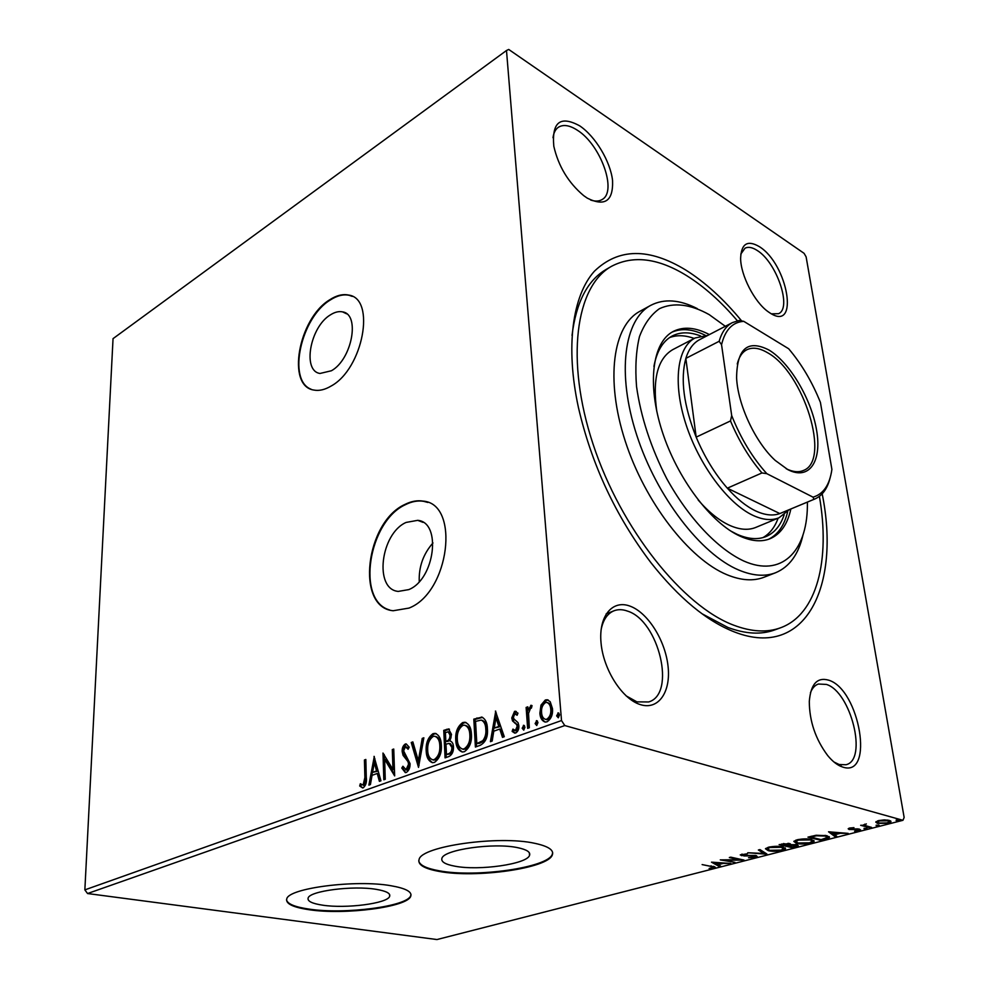 <?xml version="1.0" encoding="UTF-8"?>
<svg xmlns="http://www.w3.org/2000/svg" width="989" height="989" viewBox="0 0 989 989"><rect width="100%" height="100%" fill="white"/><g stroke="black" fill="none" stroke-linecap="round" stroke-linejoin="round"><path stroke-width="1.48" d="M408.791 589.605C434.876 579.307 441.86 522.192 417.704 520.338L406.096 522.427C380.53 533.603 373.805 589.357 398.258 591.41L408.791 589.605M331.426 370.751C352.022 359.427 360.392 314.156 342.553 311.881C338.807 311.09 334.752 312.091 330.388 314.885C310.089 326.84 302.053 371.06 320.016 373.459L331.426 370.751M331.179 386.007C363.074 368.798 376.141 298.542 348.672 295.068C342.787 293.807 336.433 295.402 329.609 299.852C298.443 318.52 286.155 386.291 313.909 390.062C319.187 391.075 324.948 389.728 331.179 386.007M352.319 296.403L349.191 295.315C343.307 294.067 336.94 295.649 330.116 300.1C300.903 317.679 287.131 380.345 311.041 389.196M408.976 608.087C449.414 592.584 460.318 503.92 423.168 501.114C417.271 500.15 411.152 501.275 404.835 504.477C365.633 522.044 355.335 607.506 393.177 610.745L408.976 608.087M427.817 502.449L423.725 501.336C417.815 500.36 411.708 501.485 405.391 504.699C368.427 521.314 355.83 600.78 389.641 609.966M822.18 493.82C840.749 585.352 806.109 659.712 734.728 632.07C706.937 621.302 679.01 598.184 650.972 562.741C615.702 516.11 591.509 464.323 578.392 407.357C565.226 346.459 572.52 295.612 594.377 271.246C618.508 247.992 649.019 247.621 685.921 270.145C705.281 282.36 723.861 299.296 741.663 320.943M702.042 613.773L727.855 627.434C745.533 634.023 761.085 634.876 774.535 629.981L780.37 627.854C766.982 632.737 751.455 631.86 733.801 625.221C682.855 606.306 621.018 529.09 593.153 444.42C565.053 359.724 575.734 286.093 611.499 266.325C633.17 254.977 658.217 258.08 686.663 275.647C704.18 286.612 721.092 301.657 737.386 320.795M630.178 606.195C647.844 612.686 665.152 640.18 668.008 665.894C671.123 691.67 658.686 710.349 640.526 704.663C622.427 699.371 603.438 669.949 601.052 643.035C598.394 616.048 612.5 599.309 630.178 606.195M626.049 695.823L636.953 701.881L648.636 701.955C676.538 694.142 658.822 620.56 627.496 611.103C622.563 609.298 618.014 609.212 613.848 610.843C607.221 613.662 602.956 620.078 601.04 630.104M579.702 125.85C595.378 136.321 610.473 161.528 612.562 180.505C613.341 201.027 604.922 206.911 587.293 198.146L583.683 195.624C568.378 182.755 558.414 166.276 553.803 146.224C551.714 122.092 560.343 115.305 579.702 125.85M590.656 200.038C595.205 201.558 599.013 201.397 602.054 199.555C617.519 191.631 600.682 144.715 577.415 130.264C569.689 125.232 563.371 124.218 558.451 127.222C555.484 129.262 553.667 132.761 552.999 137.731M759.404 246.681C788.06 264.384 799.693 332.564 770.011 312.994L767.934 311.572C754.446 302.041 740.637 275.152 740.625 258.339C741.268 243.615 747.523 239.721 759.404 246.681M771.445 313.834L778.528 313.686C792.238 308.197 776.674 262.357 757.314 250.538C752.394 247.312 748.277 246.533 744.989 248.239L740.798 254.099M828.794 680.209C859.725 689.543 874.857 778.145 842.69 767.056C837.708 765.474 832.701 761.629 827.669 755.522C815.529 739.24 809.41 721.216 809.299 701.461C810.77 683.955 817.26 676.872 828.794 680.209M833.962 762L839.129 764.509L845.941 764.744C868.033 760.096 850.874 691.558 826.384 684.425L818.385 684.029C814.874 685.216 812.229 688.146 810.424 692.819M322.599 905.17C345.989 908.854 387.7 903.452 389.654 896.343C390.643 893.351 386.18 891.027 376.277 889.358C353.16 885.328 309.545 890.965 308.135 898.037C307.245 901.202 312.067 903.575 322.599 905.17M454.903 866.191C479.022 870.95 526.976 864.139 529.535 855.386C530.71 852.135 526.778 849.576 517.729 847.684C494.03 842.455 443.764 849.613 441.935 858.291C440.834 861.74 445.161 864.386 454.903 866.191M439.301 871.445C476.105 878.479 548.153 868.268 552.332 854.941C554.137 850.095 548.302 846.225 534.839 843.333C499 835.198 421.635 846.201 419.113 859.354C417.482 864.695 424.219 868.725 439.301 871.445M418.755 860.875C419.682 865.227 426.519 868.527 439.264 870.802C476.08 877.849 548.104 867.625 552.282 854.286L552.653 852.605M309.198 909.732C344.852 915.184 407.555 907.061 410.744 896.244C412.277 891.781 405.638 888.27 390.828 885.711C355.817 879.444 288.726 888.097 286.773 898.828C285.487 903.711 292.967 907.333 309.198 909.732M286.513 899.829C287.453 903.971 295.019 907.074 309.198 909.126C344.852 914.578 407.53 906.456 410.719 895.638L411.004 894.526M506.492 50.501L508.717 49.45L804.069 253.32L806.109 256.831L904.144 817.446L902.945 820.301L564.781 725.555L87.551 893.537L84.856 889.877L113.043 338.646L506.492 50.501L561.517 720.548L564.781 725.555M540.971 705.157L545.31 699.989L547.177 699.742L550.205 701.745L552.48 708.631C552.999 714.614 551.17 719.015 547.016 721.809L545.162 722.069C541.935 720.87 540.167 717.915 539.883 713.205L540.971 705.157L542.133 705.491L546.484 700.336L545.31 699.989M527.644 728.361L526.123 707.456L527.805 706.826L528.027 709.892L531.254 705.318L532.045 705.627L531.402 708.136L530.623 708.05L528.559 713.415L529.325 727.756L527.644 728.361M514.552 711.351L517.964 713.118L517.111 715.257L514.824 713.86L513.415 717.235L513.946 718.966L518.063 722.662L518.842 725.691C519.089 729.041 518.051 731.477 515.739 732.997L512.117 731.39L512.945 729.116L515.368 730.488L517.173 726.396L516.641 724.554L512.525 720.944L511.77 717.94L514.552 711.351L516.307 711.561M480.221 745.31L475.4 747.041L473.805 719.139L481.903 717.149C485.451 719.028 487.293 722.885 487.404 728.72C488.121 736.743 485.723 742.269 480.221 745.31M445.075 757.883L443.752 730.364L448.561 728.942L451.503 734.394L449.921 740.946C452.121 741.565 453.296 743.543 453.457 746.856C453.654 751.442 452.208 754.632 449.093 756.437L445.075 757.883M418.508 767.377L411.239 742.504L412.846 741.898L418.359 760.739L422.229 738.4L423.848 737.794L418.508 767.377M385.253 779.27L383.819 779.777L382.99 753.049L392.979 769.553L392.299 749.575L393.746 749.032L394.66 775.908L384.634 759.329L385.253 779.27M364.879 777.552L364.434 759.985L365.831 759.453L366.289 777.317C366.968 781.94 365.942 785.451 363.198 787.837L359.687 785.995L360.342 783.708L363.111 785.118L364.879 777.552L366.054 777.811L365.596 760.244L364.434 759.985M84.856 889.877L561.517 720.548M374.015 756.4L380.95 780.803L379.393 781.359L377.242 773.46L372.062 775.339L370.405 784.574L368.872 785.13L374.287 756.461M406.294 772.458L405.305 772.594L401.781 768.057L402.919 766.252L406.083 769.702L408.581 764.126L408 761.641L403.067 755.349L402.164 751.541C402.016 748.067 403.067 745.558 405.329 744.012L406.195 743.889L409.186 747.19L408.098 749.266L405.416 746.769L403.623 750.886L410.064 763.632C410.188 767.724 408.927 770.666 406.294 772.458M426.185 750.849C425.752 743.135 428.014 737.411 432.984 733.677L435.086 733.368C439.067 734.864 441.156 738.808 441.341 745.174C441.799 753 439.487 758.748 434.406 762.408L432.465 762.68C428.46 761.134 426.358 757.191 426.185 750.849L427.359 751.133C426.914 743.431 429.189 737.707 434.159 733.974L432.984 733.677M455.744 740.044C455.237 732.231 457.536 726.408 462.667 722.576L464.892 722.254C469.009 723.787 471.184 727.768 471.419 734.184C471.951 742.121 469.602 747.956 464.36 751.714L462.296 751.999C458.154 750.428 455.966 746.448 455.744 740.044L456.918 740.341C456.399 732.54 458.711 726.717 463.829 722.885L462.667 722.576M495.402 711.079L504.291 736.706L502.499 737.349L499.729 729.041L493.771 731.192L492.176 741.045L490.408 741.676L495.736 711.165M522.167 728.238L523.799 725.296L524.961 727.236L523.737 730.129L522.167 728.238L523.342 728.559L524.467 725.716M535.123 723.602L536.78 720.635L537.967 722.576L536.718 725.493L535.123 723.602L536.298 723.923L537.447 721.055M556.634 715.875L558.328 712.871L559.551 714.837L558.291 717.791L556.634 715.875L557.808 716.209L559.008 713.292M875.772 822.119L878.553 820.586L884.426 819.881L889.296 820.4L890.941 821.834L888.159 823.219L877.527 823.417L875.772 822.119M869.999 827.793L860.653 825.296L863.62 825.259L866.352 823.899L864.918 824.962L865.499 825.63L871.581 827.385L869.999 827.793L869.85 826.928M849.588 828.065L853.952 827.645L850.602 829.066L857.661 828.881L860.578 829.907L854.558 831.18L857.698 830.439L858.6 829.969L858.106 829.548L849.094 829.487L848.179 828.782L849.588 828.065M825.531 839.191L820.969 840.353L807.951 837.139L816.098 835.26L826.792 835.668L829.437 837.473L825.531 839.191L825.419 838.487M792.251 847.721L779.122 844.618L789.531 843.543L790.52 844.68L796.899 844.693L798.271 845.694L792.251 847.721L792.152 846.967M766.92 854.212L747.733 852.753L763.867 853.458L758.365 849.996L759.935 849.588L766.883 853.977M734.988 862.396L720.264 859.886L739.29 859.701L729.338 857.525L730.747 857.166L744.037 860.071L725.098 860.269L734.988 862.396M711.066 866.451L702.128 864.584L715.406 867.254L709.125 868.478L713.329 867.279L710.992 865.808M902.945 820.301L436.953 939.55L87.551 893.537M711.499 862.161L730.834 863.459L723.231 863.409L718.212 864.707L720.635 866.08L719.151 866.451L711.499 862.161M755.522 857.29L748.525 857.71L754.075 857.018L755.25 856.437L754.409 855.856L744.26 855.967L740.242 854.904L747.511 853.742L743.036 854.471L742.195 854.892L742.863 855.337L755.856 855.497L757.191 856.449L755.522 857.29L755.2 856.066M768.305 850.688L765.461 848.772L768.441 847.214C774.288 846.114 779.072 846.015 782.781 846.93L785.489 848.834L782.398 850.404C776.686 851.467 771.989 851.566 768.305 850.688L768.181 849.811M796.602 843.394L793.846 841.454L796.986 839.809C802.969 838.672 807.79 838.585 811.475 839.525L814.083 841.466L810.844 843.123C804.997 844.21 800.249 844.309 796.602 843.394L796.466 842.443M828.547 831.798L848.166 833.381L840.316 833.294L834.704 834.728L836.781 836.298L835.124 836.731L828.547 831.798M864.126 828.831L867.106 828.461L864.04 828.312M876.217 825.728L879.221 825.345L876.13 825.209M896.219 820.598L899.261 820.202L896.133 820.079M611.499 266.325L606.133 269.441C587.503 280.32 576.13 302.313 572.025 335.432M714.33 866.549L713.984 867.934M718.138 864.077L718.212 864.707M719.065 865.19L719.151 866.451M719.003 865.202L713.749 862.235M721.278 863.273L714.862 862.816L717.433 864.262L721.216 862.779M733.517 862.074L733.591 862.754M739.191 859.021L739.29 859.701M742.158 854.57L741.342 854.434L741.503 855.708M756.437 855.658L755.349 856.029M765.016 852.802L763.768 852.703M759.688 849.662L763.693 852.184L763.867 853.458M767.476 849.242L765.684 848.451M785.118 847.833L783.585 848.71M782.299 849.699L782.398 850.404M783.473 848.278L783.35 847.079M781.223 846.633L781.322 847.301L769.875 847.524L767.464 848.797L767.353 848.03M769.788 846.905L769.875 847.524M767.464 848.797L769.751 850.317L781.013 850.107L783.548 848.822L781.322 847.301M788.901 844.186L790.409 843.852L790.52 844.68M797.53 844.878L796.219 845.36M795.96 845.978L796.071 846.745M783.473 844.161L781.953 844.557L786.181 845.558L788.95 844.544L783.399 843.555M781.866 843.901L781.953 844.557M787.986 843.308L788.072 843.938M788.27 845.682L792.387 847.029L796.269 845.706L795.416 845.076L788.27 845.682L788.171 845.002M787.429 845.224L787.528 845.879M795.329 844.458L795.416 845.076M795.898 841.96L794.056 841.144M813.724 840.427L812.167 841.355M810.733 842.405L810.844 843.123M812.056 840.885L811.895 839.636M809.966 839.921L798.407 840.118L795.873 841.478L798.074 843.011L809.459 842.813L812.13 841.441L809.867 839.216M798.321 839.5L798.407 840.118M820.858 839.562L820.969 840.353M828.967 836.509L827.385 837.275M827.274 836.966L827.138 835.754M810.807 837.077L821.154 839.636L827.348 837.448L825.271 836.064L816.531 835.779L810.807 837.077L810.708 836.422M825.16 835.322L825.271 836.064M834.605 834.086L834.704 834.728M835.433 835.285L835.124 836.731M834.914 835.421L830.179 831.848M838.326 833.121L831.823 832.565L834.024 834.221L838.239 832.54M859.577 829.128L858.811 829.363L859.021 830.686M858.007 828.906L858.106 829.548M850.12 828.362L849.106 828.213M848.908 828.288L849.094 829.487M866.376 828.09L866.488 828.77M864.918 825.16L863.595 824.801M878.479 824.974L878.591 825.667M890.434 820.833L889.012 821.562M888.06 822.576L888.159 823.219M877.762 822.193L877.527 823.417M877.305 822.082L876.093 821.612M888.95 821.463L888.802 820.264M887.689 820.808L879.691 820.895L877.799 821.884L879.134 823.009L887.022 822.91L889.024 821.884L887.566 820.054M898.494 819.819L898.618 820.536M362.654 787.961L359.687 785.995M360.861 786.255L361.356 784.549M363.791 785.427L363.111 785.118M364.286 785.365L366.054 777.811M380.406 781.001L378.416 773.719L377.242 773.46M370.17 784.66L374.856 758.526M372.581 772.384L377.724 771.21L375.486 763.014L374.312 762.742L372.581 772.384L376.549 770.938L374.312 762.742M377.724 771.21L376.549 770.938M384.981 779.369L384.202 754.496M392.299 749.575L393.474 749.847L394.154 769.825L392.979 769.553M394.623 774.758L385.809 759.601L384.634 759.329M405.614 772.594L402.956 768.329L401.781 768.057M402.956 768.329L403.45 767.551M407.258 769.974L409.767 764.398L408.581 764.126M409.767 764.398L409.174 761.913L408 761.641M409.174 761.913L404.241 755.633L403.067 755.349M404.241 755.633L403.339 751.813L402.164 751.541M403.339 751.813C403.191 748.352 404.241 745.842 406.504 744.297L405.329 744.012M408.605 748.29L405.96 746.695M419.064 765.511L412.413 742.788L411.239 742.504M412.413 742.788L413.031 742.554M422.229 738.4L423.391 738.696L419.546 761.011L418.359 760.739M434.159 733.974L436.211 733.653M432.552 762.692C429.251 760.553 427.52 756.709 427.359 751.133M433.083 759.898L435.407 759.886C439.512 756.944 441.378 752.32 440.995 746.015C440.834 740.848 439.116 737.683 435.852 736.521L435.556 736.446M439.821 745.731C439.66 740.551 437.954 737.386 434.678 736.224L433.182 736.434C429.164 739.463 427.335 744.087 427.693 750.292C427.817 755.386 429.498 758.563 432.712 759.812L434.233 759.601C438.337 756.659 440.204 752.036 439.821 745.731L440.995 746.015M435.407 759.886L434.233 759.601M446.224 757.463L444.914 730.661L443.752 730.364M444.914 730.661L449.451 729.239M453.086 747.709L451.899 747.412L449.229 743.357L445.977 744.21L446.484 754.483L449.426 754.137C451.886 753.297 453.098 751.158 453.086 747.709L450.403 743.654M451.145 735.309L449.97 735.012L448.178 731.798L445.409 732.602L445.841 741.391L447.807 741.391C450.106 740.563 451.219 738.536 451.145 735.309L448.672 731.934M447.807 741.391L446.632 741.107C448.932 740.266 450.044 738.239 449.97 735.012M445.841 741.391L446.632 741.107M449.426 754.137L448.252 753.853C450.712 753.012 451.924 750.861 451.899 747.412M446.484 754.483L448.252 753.853M463.829 722.885L466.066 722.563L464.892 722.254M462.333 751.999C458.933 749.835 457.128 745.953 456.918 740.341M462.84 749.155L465.337 749.155C469.565 746.151 471.469 741.453 471.011 735.062C470.813 729.833 469.021 726.643 465.646 725.469L465.46 725.419M469.837 734.753C469.639 729.536 467.859 726.334 464.484 725.16L462.889 725.382C458.748 728.485 456.881 733.183 457.301 739.463C457.474 744.606 459.217 747.82 462.543 749.081L464.15 748.871C468.39 745.854 470.282 741.144 469.837 734.753L471.011 735.062M465.337 749.155L464.15 748.871M476.525 746.633L474.967 719.46L473.805 719.139M474.967 719.46L482.57 717.371L481.383 717.05M486.971 729.61L485.797 729.301C485.71 724.517 484.177 721.438 481.21 720.091L475.548 721.389L476.822 743.58L479.714 743.271L483.967 741.008C486.427 737.72 487.441 733.925 486.971 729.61C486.885 724.826 485.352 721.76 482.385 720.4L481.754 720.227M483.967 741.008L482.793 740.712C485.253 737.423 486.267 733.615 485.797 729.301M476.822 743.58L482.793 740.712M503.463 737.003L500.904 729.35L499.729 729.041M491.706 741.206L496.317 712.921M494.29 728.052L500.014 726.705L497.133 718.101L495.959 717.779L494.29 728.052L498.839 726.396L495.959 717.779M500.014 726.705L498.839 726.396M517.383 714.553L515.714 713.897M514.787 733.158L512.117 731.39M513.291 731.699L513.847 730.154M515.516 730.772L516.542 730.809L515.368 730.488M516.542 730.809L518.347 726.717L517.173 726.396M518.347 726.717L517.816 724.875L516.641 724.554M517.816 724.875L514.725 723.046M515.899 723.367L512.525 720.944M513.687 721.265L512.945 718.261L511.77 717.94M512.945 718.261L515.714 711.684M524.38 725.617L523.391 725.345M523.849 730.08L523.342 728.559M528.756 727.953L527.298 707.778L526.123 707.456M529.115 710.201L528.027 709.892M529.436 709.397L531.872 705.726L530.71 705.38M537.373 720.969L536.359 720.684M536.817 725.444L536.298 723.923M546.484 700.336L548.314 700.076M545.211 722.069C542.701 720.375 541.304 717.532 541.045 713.539L539.883 713.205M541.045 713.539L542.133 705.491M545.891 719.46L547.98 719.547C551.034 717.371 552.357 714.058 551.924 709.608C551.701 705.985 550.366 703.698 547.906 702.746L547.535 702.635M550.762 709.274C550.539 705.639 549.192 703.352 546.744 702.413L545.508 702.573C542.491 704.823 541.181 708.173 541.589 712.612C541.787 716.221 543.122 718.484 545.569 719.374L546.806 719.213C549.872 717.037 551.182 713.724 550.762 709.274L551.924 709.608M547.98 719.547L546.806 719.213M558.958 713.23L557.895 712.933M558.365 717.754L557.808 716.209M419.249 581.643C418.668 566.907 423.243 554.013 432.972 542.949M725.32 326.296L709.2 314.626C690.421 304.155 673.855 302.152 659.49 308.655C650.898 314.712 644.222 324.033 639.475 336.606C636.038 350.897 635.062 367.525 636.533 386.476C640.81 416.876 650.898 447.646 666.809 478.787C688.74 518.446 717.668 548.895 743.79 561.023C781.359 577.749 806.826 551.763 807.383 506.343L807.42 502.078M802.994 534.95C798.58 554.297 789.457 566.882 775.648 572.718C765.127 576.797 752.839 575.907 738.783 570.047C701.102 554.372 656.634 496.738 636.693 434.987C616.567 373.212 624.133 319.385 650.762 305.341C664.089 298.48 679.591 299.58 697.27 308.605M698.197 500.038C708.668 512.067 719.102 520.486 729.499 525.295C739.537 529.77 748.302 530.487 755.794 527.421L779.048 517.766C771.68 520.783 763.001 519.991 753.012 515.38C727.867 503.722 698.864 464.694 685.773 423.749C672.569 382.768 677.242 347.003 695.082 337.991L707.79 335.395M762.989 537.583C769.788 533.726 774.832 527.236 778.145 518.137M784.166 514.812C780.457 525.715 774.387 532.972 765.956 536.582C757.685 539.92 748.005 539.141 736.916 534.221L730.834 531.081M709.373 334.579C695.613 327.347 683.572 326.296 673.274 331.426C652.505 342.058 646.781 383.547 662.061 431.019C677.218 478.466 711.079 523.317 740.316 536.273C751.702 541.304 761.629 542.12 770.097 538.708C780.642 534.097 787.553 524.195 790.841 509.001M768.626 539.252C778.083 534.505 784.45 525.258 787.701 511.523M650.762 305.341L639.846 311.337C613.019 325.492 605.181 379.183 625.085 440.637C644.828 502.066 689.209 559.279 727.002 574.745C741.082 580.518 753.433 581.347 764.04 577.242L775.648 572.718M819.399 496.354C830.463 559.589 817.211 614.651 780.37 627.854M705.417 335.37C692.794 329.053 681.631 327.989 671.914 332.193M653.927 366.437C656.77 351.157 662.877 341.007 672.248 335.963C680.432 331.81 689.889 331.81 700.632 335.976M694.216 338.448C685.105 335.147 676.896 334.863 669.578 337.583M695.082 337.991L672.755 349.636C657.66 358.488 652.332 379.059 656.783 411.375M768.91 349.995C789.754 362.444 811.425 399.16 816.593 430.24C822.057 461.455 809.286 480.827 787.788 469.602L775.203 460.404C755.361 442.367 737.695 404.55 736.595 377.761C736.978 348.524 747.746 339.264 768.91 349.995M786.181 468.724C792.795 471.963 798.494 472.557 803.303 470.517C831.341 460.726 803.686 372.124 767.452 352.665C759.503 347.98 752.654 346.991 746.88 349.723C742.232 352.096 739.03 356.856 737.262 364.001M721.55 344.691L719.151 341.292C721.822 332.069 726.247 325.851 732.429 322.599L699.631 339.647C693.289 342.96 688.703 349.216 685.847 358.389C680.234 379.207 683.671 405.453 696.169 437.138C704.465 456.881 714.849 473.892 727.335 488.183C736.83 498.827 746.213 506.393 755.522 510.868C764.769 515.182 772.879 516.085 779.839 513.563L814.825 499L813.984 499.334L813.032 497.158C823.417 494.117 829.697 484.87 831.897 469.392L820.425 402.436C812.142 381.878 801.56 363.989 788.666 348.758L743.765 321.338C732.552 322.08 725.147 329.869 721.55 344.691L731.687 415.553C740.798 438.411 752.505 457.783 766.796 473.657L813.032 497.158M766.796 473.657L761.95 472.952L727.335 488.183L779.839 513.563L813.984 499.334M789.197 509.681L779.048 517.766M719.151 341.292L685.847 358.389L696.169 437.138L730.488 420.943L731.687 415.553M732.429 322.599L739.117 320.485L743.765 321.338M761.95 472.952C749.439 458.34 738.956 441.007 730.488 420.943M830.006 478.28C827.299 488.838 822.242 495.736 814.825 499M811.709 836.162L811.796 836.818M406.578 758.489L405.403 758.217M447.733 729.61L446.558 729.313M478.083 718.298L476.921 717.977M479.714 743.271L478.54 742.962M423.057 522.353L417.704 520.338M346.682 313.847L342.553 311.881M389.604 894.513L389.654 896.343M529.35 852.815L529.535 855.386M552.282 854.286L552.332 854.941M840.613 766.277L841.318 766.079M606.121 613.946L613.848 610.843M713.316 867.143L713.217 866.277M755.225 856.214L755.114 855.361M742.195 854.892L742.084 854.063M785.489 848.834L785.377 848.08M788.913 844.334L788.789 843.407M796.232 845.471L796.108 844.544M814.083 841.466L813.972 840.662M795.873 841.478L795.688 840.217M829.437 837.473L829.351 836.855M850.169 828.695L850.058 827.966M858.563 829.771L858.427 828.93M864.918 824.962L864.794 824.146M890.941 821.834L890.829 821.142M877.799 821.884L877.626 820.845M405.527 769.776L406.714 770.048M435.086 733.368L436.26 733.665M432.712 759.812L433.899 760.096M448.561 728.942L449.241 729.116M462.543 749.081L463.717 749.378M515.393 711.239L516.035 711.425M514.774 730.574L515.949 730.883M547.177 699.742L548.277 700.064M545.569 719.374L546.744 719.708"/></g></svg>
